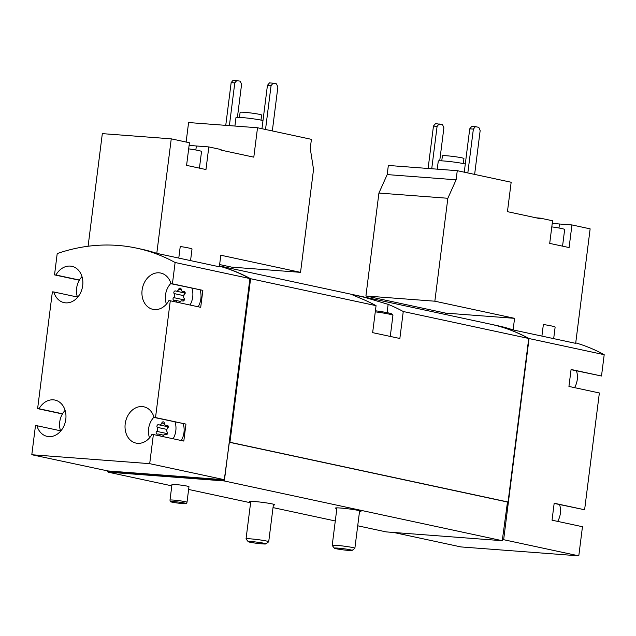 <?xml version="1.0" encoding="UTF-8"?>
<svg xmlns="http://www.w3.org/2000/svg" width="636" height="636" viewBox="0 0 636 636"><rect width="100%" height="100%" fill="white"/><g stroke="black" fill="none" stroke-linecap="round" stroke-linejoin="round"><path stroke-width="0.95" d="M557.669 521.393A17.14 13.595 -77.9 0 0 560.364 513.387A17.14 13.595 -77.9 0 0 559.545 504.571M574.562 387.642A17.14 13.595 -77.9 0 0 577.257 379.636A17.14 13.595 -77.9 0 0 576.447 370.82M393.612 532.467L460.885 546.92L578.792 555.848L503.648 539.702L529.057 338.543A222.791 176.752 -77.9 0 0 490.642 324.201L498.115 325.815A222.791 176.752 102.1 0 1 513.109 329.917L575.675 343.353L590.136 228.849L571.947 224.937L569.093 247.563L549.711 243.397L552.565 220.772L540.33 218.148L540.258 218.712L507.448 211.661L511.161 182.254L457.268 170.679L388.342 165.455L387.189 174.59L378.921 193.058L365.915 295.986L445.645 313.119L445.47 314.502M529.057 338.543L604.2 354.689A222.791 176.752 -77.9 0 0 575.731 342.876M257.516 127.757L253.804 157.164L220.994 150.112L221.066 149.547L208.823 146.924L205.969 169.542L186.587 165.376L189.441 142.758L171.251 138.847L156.79 253.359L178.78 258.081L180.242 246.498A18.563 1.224 7.2 0 1 192.016 249.034L190.554 260.609L219.348 266.794L220.811 255.219L300.542 272.351L313.54 169.422L310.257 148.466L311.409 139.34L257.516 127.757L188.59 122.541L186.125 142.043M219.627 264.552L231.615 267.128L300.542 272.351M171.251 138.847L102.324 133.632L88.094 246.251M208.823 146.924L196.349 145.978L195.848 149.993M189.123 145.27A16.282 1.073 -172.8 0 0 196.349 145.978M175.115 262.501A222.791 176.752 -77.9 0 0 136.692 248.159A222.791 176.752 -77.9 0 0 57.208 253.573L54.521 274.895L55.952 274.998A18.563 14.731 -77.9 0 1 71.86 266.325A18.563 14.731 -77.9 0 1 82.362 287.567A18.563 14.731 -77.9 0 1 64.061 302.625A18.563 14.731 -77.9 0 1 53.814 291.964L52.375 291.86L37.619 408.638L39.058 408.749A18.563 14.731 -77.9 0 1 54.958 400.068A18.563 14.731 -77.9 0 1 65.46 421.318A18.563 14.731 -77.9 0 1 47.159 436.375A18.563 14.731 -77.9 0 1 36.92 425.715L35.481 425.603L31.8 454.732L149.699 463.66L153.379 434.531L183.812 441.066L185.958 424.101L155.526 417.566L170.281 300.78L200.706 307.323L202.852 290.358L172.42 283.815L175.115 262.501L249.916 278.568A222.791 176.752 -77.9 0 0 219.428 266.174M178.78 258.081L190.554 260.609M136.692 248.159L141.796 249.256A222.791 176.752 102.1 0 1 156.79 253.359M173.127 438.776A17.14 13.595 -77.9 0 0 175.814 430.763A17.14 13.595 -77.9 0 0 175.003 421.946M153.992 417.129A17.14 13.595 -77.9 0 0 149.54 437.854M167.467 432.766A2.798 2.218 -77.9 0 1 166.886 433.545L156.687 431.351A1.598 1.272 -77.9 0 0 157.585 434.11A2.798 2.218 -77.9 0 1 158.475 434.078A2.798 2.218 -77.9 0 1 160.089 435.97M156.687 431.351A2.798 2.218 -77.9 0 0 157.195 427.32A1.598 1.272 -77.9 0 1 158.769 424.745A2.798 2.218 -77.9 0 0 159.151 424.872A2.798 2.218 -77.9 0 0 161.822 422.94A1.598 1.272 -77.9 0 1 164.295 423.131A2.798 2.218 -77.9 0 0 165.948 425.389A2.798 2.218 -77.9 0 0 166.839 425.357A1.598 1.272 -77.9 0 1 167.737 428.115A2.798 2.218 -77.9 0 0 167.228 432.146A1.598 1.272 -77.9 0 1 165.654 434.722A2.798 2.218 -77.9 0 0 165.273 434.595A2.798 2.218 -77.9 0 0 162.609 436.511M65.111 410.403A17.14 13.595 -77.9 0 0 60.659 431.128M190.021 305.026A17.14 13.595 -77.9 0 0 192.716 297.02A17.14 13.595 -77.9 0 0 191.897 288.203M170.885 283.378A17.14 13.595 -77.9 0 0 166.433 304.103M184.368 299.015A2.798 2.218 -77.9 0 1 183.788 299.795L173.588 297.6A1.598 1.272 -77.9 0 0 174.487 300.367A2.798 2.218 -77.9 0 1 175.369 300.335A2.798 2.218 -77.9 0 1 176.983 302.227M173.588 297.6A2.798 2.218 -77.9 0 0 174.097 293.57A1.598 1.272 -77.9 0 1 175.663 290.994A2.798 2.218 -77.9 0 0 176.053 291.129A2.798 2.218 -77.9 0 0 178.716 289.197A1.598 1.272 -77.9 0 1 181.188 289.38A2.798 2.218 -77.9 0 0 182.842 291.638A2.798 2.218 -77.9 0 0 183.732 291.606A1.598 1.272 -77.9 0 1 184.631 294.373A2.798 2.218 -77.9 0 0 184.122 298.403A1.598 1.272 -77.9 0 1 182.548 300.979A2.798 2.218 -77.9 0 0 182.166 300.844A2.798 2.218 -77.9 0 0 179.503 302.768M82.012 276.652A17.14 13.595 -77.9 0 0 77.552 297.378M578.792 555.848L582.465 526.719L552.04 520.184L554.179 503.219L584.611 509.754L599.366 392.976L568.934 386.434L571.08 369.468L601.505 376.011L604.2 354.689M31.8 454.732L107.85 470.942L108.048 472.151L224.134 480.935L229.365 442.179L229.938 442.266L250.592 278.719L376.059 305.67L372.648 332.644L386.251 335.57L399.853 338.487L403.256 311.513L528.723 338.471A222.791 176.752 -77.9 0 0 490.3 324.129L219.452 265.943M250.592 278.719A222.791 176.752 -77.9 0 0 219.428 266.134M403.256 311.513A222.791 176.752 -77.9 0 0 388.143 304.342L365.008 297.433L355.794 295.358L352.36 294.826L360.938 298.499A222.791 176.752 102.1 0 1 376.059 305.67M229.938 442.266L508.061 502.019L528.723 338.471M170.003 500.103L171.966 484.553A8.57 0.564 7.2 0 1 175.369 484.529A8.57 0.564 7.2 0 1 184.305 485.602A8.57 0.564 7.2 0 1 188.971 486.699L187.008 502.257A8.57 0.564 -172.8 0 0 178.573 500.619A8.57 0.564 -172.8 0 0 170.003 500.103A8.57 0.564 -172.8 0 0 170.003 500.119L170.202 501.573A8.189 0.541 -172.8 0 0 174.725 502.631A8.189 0.541 -172.8 0 0 183.2 503.64A8.189 0.541 -172.8 0 0 186.443 503.633A8.189 0.541 -172.8 0 0 178.398 502.058A8.189 0.541 -172.8 0 0 170.202 501.573M336.849 508.633A12.855 0.843 7.2 0 1 335.482 508.069A12.855 0.843 7.2 0 1 340.578 508.037A12.855 0.843 7.2 0 1 353.982 509.643A12.855 0.843 7.2 0 1 360.986 511.296A12.855 0.843 7.2 0 1 359.515 511.495M250.687 502.114A12.855 0.843 7.2 0 1 249.32 501.55A12.855 0.843 7.2 0 1 254.424 501.518A12.855 0.843 7.2 0 1 267.82 503.124A12.855 0.843 7.2 0 1 274.824 504.769A12.855 0.843 7.2 0 1 273.361 504.976M108.048 472.151L171.807 485.848M188.622 489.458L250.6 502.782M273.027 507.6L335.291 520.971M357.71 525.789L386.171 531.903L502.257 540.695L507.488 502.027L508.061 502.019M224.134 480.935L502.257 540.695M37.619 408.638L62.423 413.972M54.521 274.895L79.317 280.222M149.699 463.66L224.5 479.727L249.916 278.568M229.358 442.266L507.488 502.027M223.864 480.299L107.778 471.507M107.85 470.942L223.936 479.735M155.526 417.566L154.087 417.455A18.563 14.731 -77.9 0 0 143.839 406.802A18.563 14.731 -77.9 0 0 125.538 421.859A18.563 14.731 -77.9 0 0 136.04 443.101A18.563 14.731 -77.9 0 0 151.948 434.42L153.379 434.531M172.42 283.815L170.981 283.712A18.563 14.731 -77.9 0 0 160.741 273.051A18.563 14.731 -77.9 0 0 142.44 288.108A18.563 14.731 -77.9 0 0 152.942 309.35A18.563 14.731 -77.9 0 0 168.842 300.677L170.281 300.78M249.773 279.689L250.234 279.784A222.791 176.752 -77.9 0 0 249.789 279.546M229.707 442.251L250.234 279.784M108.12 471.586L224.206 480.371M502.742 539.638L503.648 539.702M508.172 502.074L528.691 339.616A222.791 176.752 -77.9 0 0 528.58 339.552M601.505 376.011L571.048 369.667M584.611 509.754L554.155 503.41M39.058 408.749L62.527 413.79M36.92 425.715L60.547 430.795M154.087 417.455L185.958 424.101M181.284 440.525A17.14 13.595 -77.9 0 0 183.979 432.52A17.14 13.595 -77.9 0 0 183.16 423.703M170.981 283.712L202.852 290.358M198.178 306.775A17.14 13.595 -77.9 0 0 200.873 298.769A17.14 13.595 -77.9 0 0 200.062 289.952M53.814 291.964L77.441 297.044M55.952 274.998L79.421 280.047M185.187 293.117A1.598 1.272 -77.9 0 0 184.05 295.152M183.788 299.795A1.598 1.272 -77.9 0 0 183.232 301.043M168.294 426.867A1.598 1.272 -77.9 0 0 167.157 428.895M166.886 433.545A1.598 1.272 -77.9 0 0 166.33 434.793M272.327 130.936L277.86 87.1L276.517 83.904L273.122 83.173L269.489 82.903L267.438 85.359L261.96 128.711M273.122 83.173L271.063 85.637L267.438 85.359M271.063 85.637L265.522 129.482M237.419 117.334L241.585 84.35L240.241 81.162L233.213 80.152L231.154 82.616L225.756 125.356M236.846 80.43L234.787 82.887L231.154 82.616M234.787 82.887L229.389 125.626M260.999 120.109L261.635 115.06A10.852 0.716 -172.8 0 0 250.958 112.993A10.852 0.716 -172.8 0 0 240.098 112.341L239.462 117.39M262.986 120.57A14.278 0.938 -172.8 0 0 247.134 118.05A14.278 0.938 -172.8 0 0 235.98 117.565L234.915 126.047M188.669 148.864A15.709 1.034 7.2 0 1 198.416 150.494A15.709 1.034 7.2 0 1 201.532 151.519L199.434 168.135M457.268 170.679L456.115 179.805L447.847 198.273L434.841 301.202L514.572 318.334L513.109 329.917M553.678 338.63L555.141 327.047A18.563 1.224 7.2 0 0 543.367 324.519L541.904 336.102M445.645 313.119L514.572 318.334M434.841 301.202L365.915 295.986M447.847 198.273L378.921 193.058M456.115 179.805L387.189 174.59M540.33 218.148L536.156 217.83M558.972 228.006L559.473 223.999A16.282 1.073 7.2 0 1 552.247 223.292M559.473 223.999L571.947 224.937M551.794 226.885A15.709 1.034 7.2 0 1 561.54 228.515A15.709 1.034 7.2 0 1 564.657 229.54L562.558 246.156M474.631 174.407L480.164 130.563L478.821 127.367L475.426 126.636L471.793 126.365L469.742 128.83L464.264 172.181M475.426 126.636L473.367 129.1L469.742 128.83M473.367 129.1L467.826 172.944M439.722 160.805L443.888 127.82L442.545 124.624L435.517 123.615L433.458 126.079L428.108 168.468M439.142 123.893L437.091 126.357L433.458 126.079M437.091 126.357L431.733 168.739M463.302 163.571L463.938 158.523A10.852 0.716 -172.8 0 0 453.261 156.456A10.852 0.716 -172.8 0 0 442.402 155.804L441.766 160.852M465.29 164.032A14.278 0.938 -172.8 0 0 449.437 161.512A14.278 0.938 -172.8 0 0 438.284 161.027L437.258 169.16M186.443 503.633L187.008 502.265A8.57 0.564 -172.8 0 0 187.008 502.257M348.568 550.418A8.976 0.588 -172.8 0 0 352.106 550.426A8.976 0.588 -172.8 0 0 343.305 548.685A8.976 0.588 -172.8 0 0 334.345 548.184A8.976 0.588 -172.8 0 0 339.481 549.337A8.976 0.588 -172.8 0 0 348.568 550.418M352.106 550.426L354.84 548.319A11.424 0.747 -172.8 0 0 354.872 548.272A11.424 0.747 -172.8 0 0 343.631 546.093A11.424 0.747 -172.8 0 0 332.199 545.41A11.424 0.747 -172.8 0 0 332.223 545.457L334.345 548.184M390.273 336.428L392.929 315.384A19.994 1.312 -172.8 0 0 392.897 315.289L391.911 314.025A18.849 1.24 -172.8 0 0 375.415 310.781M392.897 315.289A19.994 1.312 -172.8 0 0 375.28 311.831M262.414 543.891A8.976 0.588 -172.8 0 0 265.943 543.907A8.976 0.588 -172.8 0 0 257.143 542.158A8.976 0.588 -172.8 0 0 248.183 541.665A8.976 0.588 -172.8 0 0 253.319 542.818A8.976 0.588 -172.8 0 0 262.414 543.891M265.943 543.907L268.678 541.793A11.424 0.747 -172.8 0 0 268.71 541.753A11.424 0.747 -172.8 0 0 257.469 539.574A11.424 0.747 -172.8 0 0 246.045 538.883A11.424 0.747 -172.8 0 0 246.06 538.938L248.183 541.665M388.143 304.342L387.093 312.65M183.836 295.668L174.097 293.57M181.236 289.73L178.716 289.197M184.702 291.813L183.732 291.606M183.001 301.074L182.548 300.979M166.934 429.411L157.195 427.32M164.334 423.481L161.822 422.94M167.801 425.563L166.839 425.357M166.107 434.817L165.654 434.722M185.187 293.093L176.053 291.129M184.941 292.091L182.842 291.638M183.16 301.059L182.166 300.844M180.362 301.4L175.369 300.335M168.294 426.843L159.151 424.872M168.047 425.842L165.948 425.389M166.258 434.809L165.273 434.595M163.468 435.151L158.475 434.078M336.945 507.862L332.199 545.41M359.618 510.732L354.872 548.272M250.783 501.343L246.045 538.883M273.456 504.205L268.71 541.753"/></g></svg>
